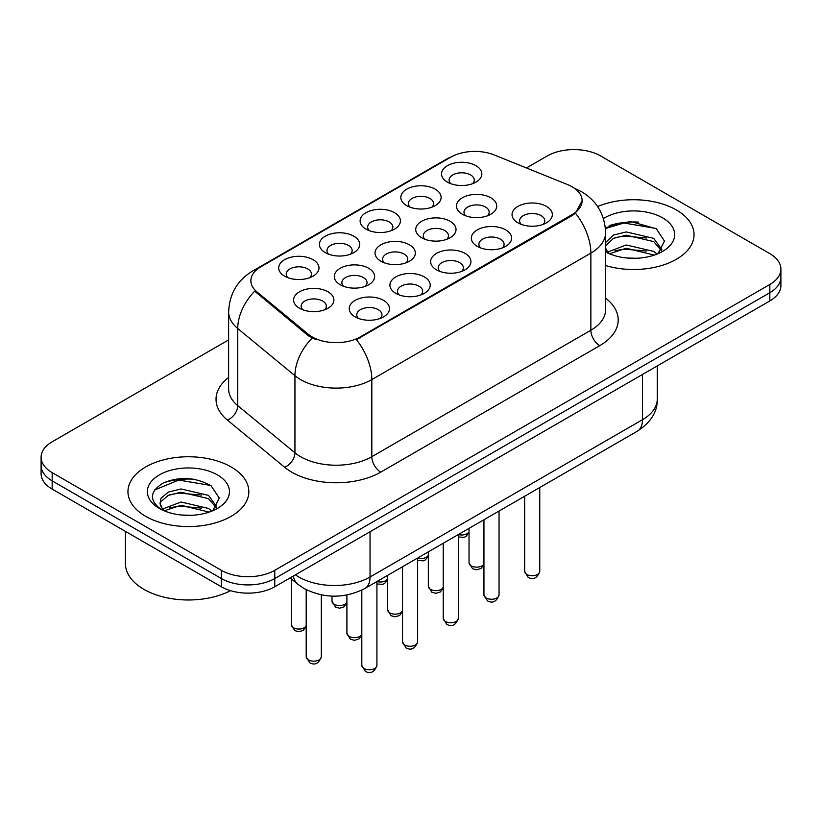 <?xml version="1.0" encoding="UTF-8"?>
<svg xmlns="http://www.w3.org/2000/svg" width="822" height="822" viewBox="0 0 822 822"><rect width="100%" height="100%" fill="white"/><g stroke="black" fill="none" stroke-linecap="round" stroke-linejoin="round"><path stroke-width="1.23" d="M325.307 252.631L325.307 252.631A20.149 11.631 180 0 1 325.307 236.181A20.149 11.631 180 0 1 353.799 236.181A20.149 11.631 180 0 1 353.799 252.631A20.149 11.631 180 0 1 325.307 252.631M350.491 254.173A12.597 7.275 0 0 0 352.145 250.576A12.597 7.275 0 0 0 348.456 245.439A12.597 7.275 0 0 0 334.739 243.857A12.597 7.275 0 0 0 326.961 250.576A12.597 7.275 0 0 0 328.615 254.173M366.016 229.133L366.016 229.133A20.149 11.631 180 0 1 366.016 212.682A20.149 11.631 180 0 1 394.509 212.682A20.149 11.631 180 0 1 394.509 229.133A20.149 11.631 180 0 1 366.016 229.133M391.2 230.674A12.597 7.275 0 0 0 392.854 227.078A12.597 7.275 0 0 0 389.166 221.93A12.597 7.275 0 0 0 375.449 220.358A12.597 7.275 0 0 0 367.67 227.078A12.597 7.275 0 0 0 369.325 230.674M406.726 205.623L406.726 205.623A20.149 11.631 180 0 1 406.726 189.173A20.149 11.631 180 0 1 435.218 189.173A20.149 11.631 180 0 1 435.218 205.623A20.149 11.631 180 0 1 406.726 205.623M431.91 207.165A12.597 7.275 0 0 0 433.564 203.568A12.597 7.275 0 0 0 429.875 198.431A12.597 7.275 0 0 0 416.158 196.848A12.597 7.275 0 0 0 408.38 203.568A12.597 7.275 0 0 0 410.034 207.165M447.435 182.124L447.435 182.124A20.149 11.631 180 0 1 447.435 165.674A20.149 11.631 180 0 1 475.928 165.674A20.149 11.631 180 0 1 475.928 182.124A20.149 11.631 180 0 1 447.435 182.124M472.619 183.666A12.597 7.275 0 0 0 474.273 180.069A12.597 7.275 0 0 0 470.585 174.922A12.597 7.275 0 0 0 456.868 173.35A12.597 7.275 0 0 0 449.089 180.069A12.597 7.275 0 0 0 450.744 183.666M284.597 276.141L284.597 276.141A20.149 11.631 180 0 1 284.597 259.69A20.149 11.631 180 0 1 313.09 259.69A20.149 11.631 180 0 1 313.09 276.141A20.149 11.631 180 0 1 284.597 276.141M309.781 277.682A12.597 7.275 0 0 0 311.435 274.075A12.597 7.275 0 0 0 307.747 268.938A12.597 7.275 0 0 0 294.029 267.366A12.597 7.275 0 0 0 286.251 274.075A12.597 7.275 0 0 0 287.906 277.682M340.216 284.741L340.216 284.741A20.149 11.631 180 0 1 340.216 268.291A20.149 11.631 180 0 1 368.708 268.291A20.149 11.631 180 0 1 368.708 284.741A20.149 11.631 180 0 1 340.216 284.741M365.4 286.282A12.597 7.275 0 0 0 367.054 282.686A12.597 7.275 0 0 0 363.365 277.548A12.597 7.275 0 0 0 349.638 275.966A12.597 7.275 0 0 0 341.87 282.686A12.597 7.275 0 0 0 343.514 286.282M380.925 261.242L380.925 261.242A20.149 11.631 180 0 1 380.925 244.792A20.149 11.631 180 0 1 409.418 244.792A20.149 11.631 180 0 1 409.418 261.242A20.149 11.631 180 0 1 380.925 261.242M406.109 262.783A12.597 7.275 0 0 0 407.763 259.177A12.597 7.275 0 0 0 404.075 254.039A12.597 7.275 0 0 0 390.347 252.467A12.597 7.275 0 0 0 382.579 259.177A12.597 7.275 0 0 0 384.223 262.783M421.635 237.733L421.635 237.733A20.149 11.631 180 0 1 421.635 221.282A20.149 11.631 180 0 1 450.127 221.282A20.149 11.631 180 0 1 450.127 237.733A20.149 11.631 180 0 1 421.635 237.733M446.819 239.274A12.597 7.275 0 0 0 448.473 235.678A12.597 7.275 0 0 0 444.784 230.54A12.597 7.275 0 0 0 431.057 228.958A12.597 7.275 0 0 0 423.289 235.678A12.597 7.275 0 0 0 424.933 239.274M462.344 214.234L462.344 214.234A20.149 11.631 180 0 1 462.344 197.783A20.149 11.631 180 0 1 490.837 197.783A20.149 11.631 180 0 1 490.837 214.234A20.149 11.631 180 0 1 462.344 214.234M487.528 215.775A12.597 7.275 0 0 0 489.182 212.179A12.597 7.275 0 0 0 485.494 207.031A12.597 7.275 0 0 0 471.766 205.459A12.597 7.275 0 0 0 463.998 212.179A12.597 7.275 0 0 0 465.642 215.775M299.506 308.24L299.506 308.24A20.149 11.631 180 0 1 299.506 291.789A20.149 11.631 180 0 1 327.999 291.789A20.149 11.631 180 0 1 327.999 308.24A20.149 11.631 180 0 1 299.506 308.24M324.69 309.791A12.597 7.275 0 0 0 326.344 306.185A12.597 7.275 0 0 0 322.656 301.047A12.597 7.275 0 0 0 308.928 299.475A12.597 7.275 0 0 0 301.16 306.185A12.597 7.275 0 0 0 302.804 309.791M395.824 293.351L395.824 293.351A20.149 11.631 180 0 1 395.824 276.901A20.149 11.631 180 0 1 424.316 276.901A20.149 11.631 180 0 1 424.316 293.351A20.149 11.631 180 0 1 395.824 293.351M421.018 294.893A12.597 7.275 0 0 0 422.662 291.286A12.597 7.275 0 0 0 418.973 286.148A12.597 7.275 0 0 0 405.256 284.576A12.597 7.275 0 0 0 397.478 291.286A12.597 7.275 0 0 0 399.132 294.893M436.533 269.842L436.533 269.842A20.149 11.631 180 0 1 436.533 253.392A20.149 11.631 180 0 1 465.026 253.392A20.149 11.631 180 0 1 465.026 269.842A20.149 11.631 180 0 1 436.533 269.842M461.728 271.383A12.597 7.275 0 0 0 463.372 267.787A12.597 7.275 0 0 0 459.683 262.65A12.597 7.275 0 0 0 445.966 261.067A12.597 7.275 0 0 0 438.188 267.787A12.597 7.275 0 0 0 439.842 271.383M477.243 246.343L477.243 246.343A20.149 11.631 180 0 1 477.243 229.893A20.149 11.631 180 0 1 505.736 229.893A20.149 11.631 180 0 1 505.736 246.343A20.149 11.631 180 0 1 477.243 246.343M502.437 247.884A12.597 7.275 0 0 0 504.081 244.288A12.597 7.275 0 0 0 500.393 239.14A12.597 7.275 0 0 0 486.675 237.568A12.597 7.275 0 0 0 478.897 244.288A12.597 7.275 0 0 0 480.551 247.884M517.952 222.834L517.952 222.834A20.149 11.631 180 0 1 517.952 206.384A20.149 11.631 180 0 1 546.445 206.384A20.149 11.631 180 0 1 546.445 222.834A20.149 11.631 180 0 1 517.952 222.834M543.147 224.375A12.597 7.275 0 0 0 544.791 220.779A12.597 7.275 0 0 0 541.102 215.641A12.597 7.275 0 0 0 527.385 214.059A12.597 7.275 0 0 0 519.607 220.779A12.597 7.275 0 0 0 521.261 224.375M355.114 316.85L355.114 316.85A20.149 11.631 180 0 1 355.114 300.4A20.149 11.631 180 0 1 383.607 300.4A20.149 11.631 180 0 1 383.607 316.85A20.149 11.631 180 0 1 355.114 316.85M380.309 318.391A12.597 7.275 0 0 0 381.953 314.795A12.597 7.275 0 0 0 378.264 309.658A12.597 7.275 0 0 0 364.547 308.075A12.597 7.275 0 0 0 356.769 314.795A12.597 7.275 0 0 0 358.423 318.391M567.622 184.611A34 19.625 180 0 1 572.163 186.81A34 19.625 180 0 1 582.12 200.691A34 19.625 180 0 1 572.163 214.573L360.242 336.917A34 19.625 180 0 1 308.353 334.297L257.019 291.964A34 19.625 180 0 1 250.864 280.713A34 19.625 180 0 1 260.831 266.831L450.764 157.166A34 19.625 180 0 1 494.31 154.968L567.622 184.611M676.342 209.949A60.448 34.894 0 0 0 597.635 206.579A60.448 34.894 0 0 1 676.342 209.949A60.448 34.894 0 0 1 694.045 234.619A60.448 34.894 0 0 0 676.342 209.949M231.136 466.978A60.448 34.894 0 0 0 165.263 459.416A60.448 34.894 0 0 0 127.955 491.659A60.448 34.894 0 0 0 145.658 516.329A60.448 34.894 0 0 0 211.531 523.902A60.448 34.894 0 0 0 248.84 491.659A60.448 34.894 0 0 0 231.136 466.978A60.448 34.894 0 0 0 165.263 459.416A60.448 34.894 0 0 0 127.955 491.659A60.448 34.894 0 0 0 145.658 516.329A60.448 34.894 0 0 0 211.531 523.902A60.448 34.894 0 0 0 248.84 491.659A60.448 34.894 0 0 0 231.136 466.978M582.12 200.691L575.462 213.186L572.163 215.58L356.419 339.65A44.069 25.441 60 0 1 371.821 379.589A50.368 29.078 180 0 1 300.585 379.589A50.368 29.078 180 0 1 294.944 375.705L237.743 328.533A50.368 29.078 180 0 1 228.629 311.857L228.629 388.97A50.368 29.078 0 0 0 237.743 405.647L294.944 452.819A50.368 29.078 0 0 0 300.585 456.703A50.368 29.078 0 0 0 371.821 456.703L590.864 330.238A50.368 29.078 0 0 0 605.619 309.678L605.619 232.564A50.368 29.078 180 0 1 590.864 253.125A44.069 25.441 -120 0 0 575.462 213.186M228.629 339.907L52.166 441.794A37.781 21.814 0 0 0 41.1 457.217L41.1 473.667A37.781 21.814 0 0 0 52.166 489.09L221.344 586.764L221.344 578.534A37.781 21.814 0 0 0 274.764 578.534L769.834 292.714A37.781 21.814 0 0 0 780.9 277.291A37.781 21.814 0 0 1 769.834 292.714L274.764 578.534A37.781 21.814 0 0 1 221.344 578.534L52.166 480.86L221.344 578.534L221.344 570.314A37.781 21.814 0 0 0 274.764 570.314L769.834 284.484A37.781 21.814 0 0 0 780.9 269.061A37.781 21.814 0 0 0 769.834 253.638L600.656 155.964A37.781 21.814 0 0 0 547.236 155.964L526.45 167.965M41.1 465.437A37.781 21.814 0 0 0 52.166 480.86A37.781 21.814 0 0 1 41.1 465.437M315.987 339.65L308.353 335.787L254.728 291.142A44.069 29.479 129.5 0 0 237.743 328.533L237.743 405.647A12.597 8.425 -50.5 0 1 227.427 420.104A62.965 36.353 180 0 1 228.629 377.442M605.619 265.547A60.448 34.894 0 0 0 694.045 234.619A60.448 34.894 0 0 1 605.619 265.547M41.1 457.217A37.781 21.814 0 0 0 52.166 472.64L221.344 570.314M193.437 479.175A50.368 29.078 0 0 0 163.958 482.678M638.643 222.135A50.368 29.078 0 0 0 609.164 225.649M221.344 586.764A37.781 21.814 0 0 0 274.764 586.764L769.834 300.934A37.781 21.814 0 0 0 780.9 285.511L780.9 269.061M626.724 257.995L636.32 258.272M607.9 251.964L626.23 244.977L653.726 251.398L657.066 254.08M609.585 253.731L626.23 248.234L654.333 255.087M605.619 247.905A28.462 16.43 0 0 0 609.842 253.957M605.619 242.459L613.469 235.082L626.23 231.917L653.726 238.349L661.905 249.641M605.619 245.727L613.469 238.349L626.23 235.184L653.726 241.606L661.268 250.494M605.619 251.964A41.059 23.704 0 0 0 662.635 251.378A41.059 23.704 0 0 0 662.635 217.861A41.059 23.704 0 0 0 603.44 218.539M658.032 253.669L664.464 241.041L656.326 228.783L630.392 221.437L605.362 227.745M608.188 253.238L605.619 250.217M605.434 228.495L623.99 223.009L655.771 228.413M614.948 237.702L623.99 236.068L646.678 238.01M614.948 250.761L623.99 249.128L646.678 251.07M125.437 531.392L125.437 563.625A62.965 36.353 0 0 0 143.881 589.333A62.965 36.353 0 0 0 230.509 590.658M181.518 515.024L191.115 515.312M162.694 509.003L181.025 502.006L208.531 508.438L211.86 511.109M164.379 510.76L181.025 505.273L209.127 512.116M162.982 510.277L160.043 503.383A28.462 16.43 0 0 0 164.636 510.986M160.043 503.383L160.896 498.399L168.274 492.121L181.025 488.956L208.531 495.378L216.7 506.681M160.115 503.783L160.896 501.656L168.274 495.378L181.025 492.214L208.531 498.646L216.063 507.523M212.826 510.709L219.258 498.081L211.12 485.823C195.523 477.13 179.545 476.205 163.208 483.038C149.81 491.32 148.967 500.012 160.68 509.126L160.824 509.219M217.429 474.9A41.059 23.704 0 0 0 159.365 474.9A41.059 23.704 0 0 0 159.365 508.417A41.059 23.704 0 0 0 217.429 508.417A41.059 23.704 0 0 0 217.429 474.9M154.68 489.943L178.785 480.048L210.566 485.442M169.743 494.741L178.785 493.097L201.472 495.05M169.743 507.801L178.785 506.157L201.472 508.109M360.242 336.917L360.242 337.934M308.353 334.297L308.353 335.787M257.019 291.964L257.019 293.454M572.163 214.573L572.163 215.58M380.73 472.126A12.597 7.275 60 0 1 371.821 456.703L371.821 379.589L590.864 253.125L590.864 330.238A12.597 7.275 60 0 0 599.762 345.661L380.73 472.126A62.965 36.353 180 0 1 291.687 472.126A62.965 36.353 180 0 1 284.628 467.266L227.427 420.104M605.619 232.564C604.766 214.45 596.803 200.876 581.74 191.824L575.379 188.721A44.069 20.642 112 0 0 574.784 188.505M257.081 269.4A44.069 25.441 -120 0 0 252.508 271.116C237.445 280.168 229.482 293.742 228.629 311.857M252.508 271.116L447.055 158.8A44.069 25.441 60 0 1 450.394 157.382M312.113 338.119A44.069 29.479 129.5 0 0 294.944 375.705L294.944 452.819A12.597 8.425 -50.5 0 1 284.628 467.266M605.619 298.15A62.965 36.353 180 0 1 599.762 345.661M274.764 570.314L274.764 586.764M769.834 284.484L769.834 300.934M52.166 472.64L52.166 489.09M295.427 574.835A50.368 29.078 0 0 0 298.807 576.993A50.368 29.078 0 0 0 370.044 576.993L642.506 419.693A50.368 29.078 0 0 0 657.261 399.122C657.631 411.627 650.973 422.323 637.286 431.221L364.824 588.521A25.184 14.539 60 0 0 370.044 576.993L370.044 531.752M642.506 374.452L642.506 419.693A25.184 14.539 60 0 1 637.286 431.221M293.382 576.017A25.184 16.841 129.5 0 0 297.77 584.206L290.125 577.897M376.918 665.399C374.431 672.191 370.568 674.184 365.328 671.369L361.814 665.399A7.552 4.367 0 0 0 364.023 668.481A7.552 4.367 0 0 0 372.253 669.427A7.552 4.367 0 0 0 376.918 665.399L376.918 581.544A7.552 4.367 0 0 0 387.614 578.688M308.404 659.881A7.552 4.367 0 0 0 316.645 660.826A7.552 4.367 0 0 0 321.31 656.788C318.813 663.59 314.949 665.573 309.709 662.758L306.195 656.788A7.552 4.367 0 0 0 308.404 659.881M306.195 626.333L303.318 630.382L298.859 631.707L294.81 630.649L291.286 624.679A7.552 4.367 0 0 0 293.505 627.772A7.552 4.367 0 0 0 300.903 628.881A7.552 4.367 0 0 0 306.195 625.696M417.627 641.89C415.141 648.692 411.277 650.675 406.037 647.859L402.523 641.89A7.552 4.367 0 0 0 404.732 644.982A7.552 4.367 0 0 0 412.963 645.928A7.552 4.367 0 0 0 417.627 641.89L417.627 558.035M458.337 618.391C455.85 625.182 451.987 627.176 446.747 624.36L443.233 618.391A7.552 4.367 0 0 0 445.442 621.473A7.552 4.367 0 0 0 453.672 622.418A7.552 4.367 0 0 0 458.337 618.391L458.337 534.536A7.552 4.367 0 0 0 469.033 531.68M499.046 594.892C496.56 601.683 492.697 603.667 487.456 600.851L483.942 594.892A7.552 4.367 0 0 0 486.151 597.974A7.552 4.367 0 0 0 494.382 598.919A7.552 4.367 0 0 0 499.046 594.892L499.046 511.027M539.756 571.382C537.269 578.174 533.406 580.168 528.166 577.352L524.652 571.382A7.552 4.367 0 0 0 526.861 574.465A7.552 4.367 0 0 0 535.091 575.41A7.552 4.367 0 0 0 539.756 571.382L539.756 487.528M361.814 634.933L358.926 638.982L354.477 640.307L350.419 639.259L346.905 633.289A7.552 4.367 0 0 0 349.114 636.372A7.552 4.367 0 0 0 356.522 637.482A7.552 4.367 0 0 0 361.814 634.296M402.523 611.434L399.636 615.483L395.187 616.808L391.128 615.75L387.614 609.78A7.552 4.367 0 0 0 389.823 612.873A7.552 4.367 0 0 0 397.232 613.983A7.552 4.367 0 0 0 402.523 610.797M443.233 587.925L440.345 591.974L435.896 593.309L431.838 592.251L428.324 586.281A7.552 4.367 0 0 0 430.533 589.364A7.552 4.367 0 0 0 437.941 590.484A7.552 4.367 0 0 0 443.233 587.288M483.942 564.426L481.055 568.475L476.606 569.8L472.547 568.742L469.033 562.782A7.552 4.367 0 0 0 471.242 565.865A7.552 4.367 0 0 0 478.651 566.975A7.552 4.367 0 0 0 483.942 563.789M346.905 602.824L344.028 606.872L339.568 608.198L335.52 607.15L331.996 601.18A7.552 4.367 0 0 0 334.215 604.262A7.552 4.367 0 0 0 341.613 605.372A7.552 4.367 0 0 0 346.905 602.187M417.627 558.087A7.552 4.367 0 0 0 428.324 555.179M447.055 158.8L455.141 155.039M575.379 188.721L574.712 188.454M364.824 588.521C344.562 598.704 324.289 598.704 304.027 588.521L297.77 584.206M657.261 399.122L657.261 365.934M361.814 665.399L361.814 590.134M321.31 656.788L321.31 594.881M306.195 656.788L306.195 589.703M291.286 624.679L291.286 578.852M402.523 641.89L402.523 566.759M443.233 618.391L443.233 543.26M483.942 594.892L483.942 519.751M524.652 571.382L524.652 496.252M346.905 633.289L346.905 595.005M387.614 609.78L387.614 575.369M428.324 586.281L428.324 551.86M469.033 562.782L469.033 528.361M331.996 601.18L331.996 596.114M387.614 579.325L384.737 583.373L382.713 584.329L376.918 584M428.324 555.816L425.447 559.874L423.422 560.83L417.627 560.491M469.033 532.317L466.156 536.365L464.132 537.331L458.337 536.992"/></g></svg>
